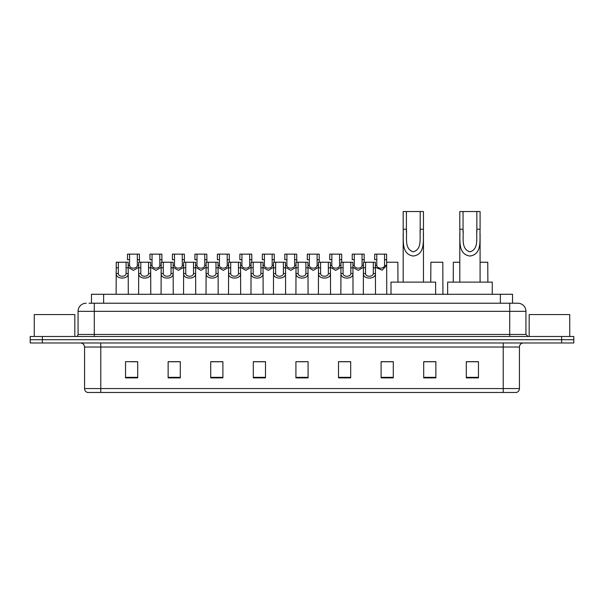 <?xml version="1.0" encoding="UTF-8"?>
<svg xmlns="http://www.w3.org/2000/svg" width="604" height="604" viewBox="0 0 604 604"><rect width="100%" height="100%" fill="white"/><g stroke="black" fill="none" stroke-linecap="round" stroke-linejoin="round"><path stroke-width="0.91" d="M91.461 303.216L91.461 294.291L512.539 294.291L512.539 303.216M89.211 303.216L514.978 303.216M89.022 303.216L94.3 303.216L94.3 311.332L78.067 311.332L78.067 334.457A2.031 2.031 0 0 1 76.044 336.481M86.183 303.216A8.116 8.116 0 0 0 78.067 311.332M525.933 311.332L509.701 311.332L509.701 303.216L517.817 303.216A8.116 8.116 0 0 1 525.933 311.332L525.933 334.457L527.956 336.481M42.371 336.481L30.2 336.481L30.2 339.727L42.371 339.727L30.2 339.727L30.2 342.974L42.371 342.974L42.371 339.727L561.629 339.727L42.371 339.727L42.371 336.481L561.629 336.481L561.629 339.727L573.8 339.727L561.629 339.727L561.629 342.974L42.371 342.974M573.8 336.481L573.8 339.727L573.8 336.481L561.629 336.481M516.314 392.464L503.215 392.464L503.215 388.568L519.44 388.568L519.44 347.028A4.054 4.054 0 0 1 523.494 342.974M516.194 392.464L87.482 392.464A4.054 4.054 0 0 1 84.56 388.568L84.56 347.028C84.318 344.567 82.967 343.215 80.506 342.974M478.466 377.9L478.466 361.675L466.296 361.675L466.296 377.9L478.466 377.9M435.869 377.9L435.869 361.675L423.698 361.675L423.698 377.9L435.869 377.9M393.279 377.9L393.279 361.675L381.109 361.675L381.109 377.9L393.279 377.9M350.682 377.9L350.682 361.675L338.512 361.675L338.512 377.9L350.682 377.9M137.704 377.9L137.704 361.675L125.534 361.675L125.534 377.9L137.704 377.9M180.302 377.9L180.302 361.675L168.131 361.675L168.131 377.9L180.302 377.9M222.891 377.9L222.891 361.675L210.721 361.675L210.721 377.9L222.891 377.9M265.488 377.9L265.488 361.675L253.318 361.675L253.318 377.9L265.488 377.9M308.085 377.9L308.085 361.675L295.915 361.675L295.915 377.9L308.085 377.9M573.8 342.974L573.8 339.727L573.8 342.974L561.629 342.974M388.855 361.758L383.699 361.758M433.8 361.758L427.919 361.758M265.247 361.758L260.098 361.758M254.012 361.758L265.488 361.758M220.301 361.758L215.145 361.758M175.349 361.758L170.2 361.758M130.404 361.758L136.489 361.758M338.512 361.758L349.988 361.758M343.902 361.758L338.753 361.758M298.957 361.758L305.043 361.758M222.891 361.758L210.721 361.758M180.302 361.758L168.131 361.758M393.279 361.758L381.109 361.758M435.869 361.758L423.698 361.758M478.466 361.758L466.296 361.758M74.82 336.481L74.82 314.578L34.254 314.578L34.254 336.481M406.416 211.536L423.457 211.536L423.457 229.21C422.883 239.501 425.933 254.261 413.302 256.043C400.671 254.186 403.766 239.494 403.178 229.21L403.178 211.536L406.416 211.536L406.416 232.517M403.178 229.21L406.416 229.21C407.164 237.266 404.038 248.954 413.227 251.838C422.589 249.248 419.486 237.334 420.21 229.21L420.21 211.536M423.457 229.21L420.21 229.21L420.21 232.57M403.178 233.393L403.178 282.121M423.457 233.401L423.457 282.121M435.627 294.291L435.627 282.121L391.007 282.121L391.007 294.291M463.049 211.536L480.089 211.536L480.089 229.21C479.516 239.501 482.566 254.261 469.935 256.043C457.304 254.186 460.399 239.494 459.803 229.21L459.803 211.536L463.049 211.536L463.049 232.517M459.803 229.21L463.049 229.21C463.796 237.266 460.671 248.954 469.859 251.838C479.221 249.248 476.118 237.334 476.843 229.21L476.843 211.536M480.089 229.21L476.843 229.21L476.843 232.57M459.803 233.393L459.803 282.121M480.089 233.401L480.089 282.121M492.26 294.291L492.26 282.121L447.639 282.121L447.639 294.291M569.746 336.481L569.746 314.578L529.179 314.578L529.179 336.481M118.339 262.242L118.316 273.544C118.46 277.145 125.949 277.145 126.093 273.544L126.077 262.242L116.247 262.242L116.119 294.291M126.077 262.242L128.169 262.242L128.29 294.291M128.29 272.079L128.176 273.544C128.667 279.584 115.749 279.584 116.232 273.544L116.119 272.079M140.808 262.242L140.792 273.544C140.936 277.145 148.425 277.145 148.569 273.544L148.554 262.242L138.716 262.242L138.595 294.291M148.554 262.242L150.645 262.242L150.766 294.291M150.766 272.079L150.653 273.544C151.143 279.584 138.218 279.584 138.709 273.544L138.595 272.079M163.284 262.242L163.269 273.544C163.412 277.145 170.902 277.145 171.045 273.544L171.023 262.242L161.192 262.242L161.072 294.291M171.023 262.242L173.114 262.242L173.242 294.291M173.242 272.079L173.129 273.544C173.612 279.584 160.694 279.584 161.177 273.544L161.072 272.079M185.76 262.242L185.745 273.544C185.881 277.145 193.378 277.145 193.514 273.544L193.499 262.242L183.669 262.242L183.541 294.291M193.499 262.242L195.59 262.242L195.711 294.291M195.711 272.079L195.605 273.544C196.089 279.584 183.171 279.584 183.654 273.544L183.541 272.079M208.237 262.242L208.214 273.544C208.357 277.145 215.847 277.145 215.99 273.544L215.975 262.242L206.138 262.242L206.017 294.291M215.975 262.242L218.067 262.242L218.187 294.291M218.187 272.079L218.074 273.544C218.565 279.584 205.647 279.584 206.13 273.544L206.017 272.079M230.705 262.242L230.69 273.544C230.834 277.145 238.323 277.145 238.467 273.544L238.444 262.242L228.614 262.242L228.493 294.291M238.444 262.242L240.543 262.242L240.664 294.291M240.664 272.079L240.551 273.544C241.034 279.584 228.116 279.584 228.606 273.544L228.493 272.079M253.182 262.242L253.167 273.544C253.303 277.145 260.8 277.145 260.936 273.544L260.92 262.242L251.09 262.242L250.97 294.291M260.92 262.242L263.012 262.242L263.14 294.291M263.14 272.079L263.027 273.544C263.51 279.584 250.592 279.584 251.075 273.544L250.97 272.079M275.658 262.242L275.635 273.544C275.779 277.145 283.268 277.145 283.412 273.544L283.397 262.242L273.567 262.242L273.438 294.291M283.397 262.242L285.488 262.242L285.609 294.291M285.609 272.079L285.496 273.544C285.986 279.584 273.068 279.584 273.552 273.544L273.438 272.079M298.127 262.242L298.112 273.544C298.255 277.145 305.745 277.145 305.888 273.544L305.873 262.242L296.036 262.242L295.915 294.291M305.873 262.242L307.964 262.242L308.085 294.291M308.085 272.079L307.972 273.544C308.463 279.584 295.537 279.584 296.028 273.544L295.915 272.079M320.603 262.242L320.588 273.544C320.732 277.145 328.221 277.145 328.365 273.544L328.342 262.242L318.512 262.242L318.391 294.291M328.342 262.242L330.433 262.242L330.562 294.291M330.562 272.079L330.448 273.544C330.932 279.584 318.014 279.584 318.504 273.544L318.391 272.079M343.08 262.242L343.064 273.544C343.2 277.145 350.697 277.145 350.833 273.544L350.818 262.242L340.988 262.242L340.86 294.291M350.818 262.242L352.91 262.242L353.03 294.291M353.03 272.079L352.925 273.544C353.408 279.584 340.49 279.584 340.973 273.544L340.86 272.079M365.556 262.242L365.533 273.544C365.677 277.145 373.166 277.145 373.31 273.544L373.295 262.242L363.457 262.242L363.336 294.291M373.295 262.242L375.386 262.242L375.507 294.291M375.507 272.079L375.394 273.544C375.884 279.584 362.966 279.584 363.449 273.544L363.336 272.079M129.573 259.697L129.558 265.435C129.694 269.037 137.191 269.037 137.334 265.435L137.312 254.133L129.573 254.133L129.573 259.697L127.482 259.697L127.482 254.133L129.573 254.133M138.716 267.308L133.446 270.358L128.169 267.308M137.312 254.133L139.403 254.133L139.479 262.242M152.049 259.697L152.027 265.435C152.17 269.037 159.667 269.037 159.803 265.435L159.788 254.133L152.049 254.133L152.049 259.697L149.958 259.697L149.958 254.133L152.049 254.133M161.192 267.308L155.915 270.358L150.645 267.308M159.788 254.133L161.88 254.133L161.947 262.242M174.518 259.697L174.503 265.435C174.647 269.037 182.136 269.037 182.28 265.435L182.265 254.133L174.518 254.133L174.518 259.697L172.427 259.697L172.427 254.133L174.518 254.133M183.669 267.308L178.391 270.358L173.114 267.308M182.265 254.133L184.356 254.133L184.424 262.242M196.995 259.697L196.979 265.435C197.123 269.037 204.613 269.037 204.756 265.435L204.733 254.133L196.995 254.133L196.995 259.697L194.903 259.697L194.903 254.133L196.995 254.133M206.138 267.308L200.868 270.358L195.59 267.308M204.733 254.133L206.825 254.133L206.9 262.242M219.471 259.697L219.456 265.435C219.592 269.037 227.089 269.037 227.225 265.435L227.21 254.133L219.471 254.133L219.471 259.697L217.38 259.697L217.38 254.133L219.471 254.133M228.614 267.308L223.337 270.358L218.067 267.308M227.21 254.133L229.301 254.133L229.369 262.242M241.947 259.697L241.925 265.435C242.068 269.037 249.558 269.037 249.701 265.435L249.686 254.133L241.947 254.133L241.947 259.697L239.856 259.697L239.856 254.133L241.947 254.133M251.09 267.308L245.813 270.358L240.543 267.308M249.686 254.133L251.777 254.133L251.845 262.242M264.416 259.697L264.401 265.435C264.544 269.037 272.034 269.037 272.178 265.435L272.155 254.133L264.416 254.133L264.416 259.697L262.325 259.697L262.325 254.133L264.416 254.133M273.567 267.308L268.289 270.358L263.012 267.308M272.155 254.133L274.254 254.133L274.322 262.242M286.892 259.697L286.877 265.435C287.013 269.037 294.51 269.037 294.654 265.435L294.631 254.133L286.892 254.133L286.892 259.697L284.801 259.697L284.801 254.133L286.892 254.133M296.036 267.308L290.766 270.358L285.488 267.308M294.631 254.133L296.723 254.133L296.798 262.242M309.369 259.697L309.346 265.435C309.49 269.037 316.987 269.037 317.123 265.435L317.108 254.133L309.369 254.133L309.369 259.697L307.277 259.697L307.277 254.133L309.369 254.133M318.512 267.308L313.234 270.358L307.964 267.308M317.108 254.133L319.199 254.133L319.267 262.242M331.845 259.697L331.822 265.435C331.966 269.037 339.456 269.037 339.599 265.435L339.584 254.133L331.845 254.133L331.845 259.697L329.746 259.697L329.746 254.133L331.845 254.133M340.988 267.308L335.711 270.358L330.433 267.308M339.584 254.133L341.675 254.133L341.743 262.242M354.314 259.697L354.299 265.435C354.442 269.037 361.932 269.037 362.075 265.435L362.053 254.133L354.314 254.133L354.314 259.697L352.223 259.697L352.223 254.133L354.314 254.133M363.457 267.308L358.187 270.358L352.91 267.308M362.053 254.133L364.144 254.133L364.22 262.242M376.79 259.697L376.775 265.435C376.911 269.037 384.408 269.037 384.544 265.435L384.529 254.133L376.79 254.133L376.79 259.697L374.699 259.697L374.699 254.133L376.79 254.133M384.529 254.133L386.62 254.133L386.741 294.291M386.741 263.971L386.636 265.435L382.136 270.177L375.386 267.308M386.688 262.242L397.862 262.242L397.983 282.121M442.928 294.291L442.808 262.242L430.886 262.242L430.758 282.121M459.803 262.242L453.355 262.242L453.234 282.121M480.089 262.242L487.753 262.242L487.881 282.121M103.631 303.216L103.631 294.291M500.369 303.216L500.369 294.291M94.3 336.481L94.3 334.457L525.933 334.457M78.067 334.457L94.3 334.457L94.3 311.332L509.701 311.332L509.701 336.481M503.215 342.974L503.215 347.028L84.56 347.028M519.44 347.028L503.215 347.028L503.215 388.568L100.785 388.568L100.785 392.464M84.56 388.568L100.785 388.568L100.785 342.974M308.085 377.334L295.915 377.334M265.488 377.334L253.318 377.334M222.891 377.334L210.721 377.334M180.302 377.334L168.131 377.334M137.704 377.334L125.534 377.334M350.682 377.334L338.512 377.334M393.279 377.334L381.109 377.334M435.869 377.334L423.698 377.334M478.466 377.334L466.296 377.334M128.176 273.544L126.093 273.544M118.316 273.544L116.232 273.544M118.339 267.806L116.247 267.806M128.169 267.806L126.077 267.806M150.653 273.544L148.569 273.544M140.792 273.544L138.709 273.544M140.808 267.806L138.716 267.806M150.645 267.806L148.554 267.806M173.129 273.544L171.045 273.544M163.269 273.544L161.177 273.544M163.284 267.806L161.192 267.806M173.114 267.806L171.023 267.806M195.605 273.544L193.514 273.544M185.745 273.544L183.654 273.544M185.76 267.806L183.669 267.806M195.59 267.806L193.499 267.806M218.074 273.544L215.99 273.544M208.214 273.544L206.13 273.544M208.237 267.806L206.138 267.806M218.067 267.806L215.975 267.806M240.551 273.544L238.467 273.544M230.69 273.544L228.606 273.544M230.705 267.806L228.614 267.806M240.543 267.806L238.444 267.806M263.027 273.544L260.936 273.544M253.167 273.544L251.075 273.544M253.182 267.806L251.09 267.806M263.012 267.806L260.92 267.806M285.496 273.544L283.412 273.544M275.635 273.544L273.552 273.544M275.658 267.806L273.567 267.806M285.488 267.806L283.397 267.806M307.972 273.544L305.888 273.544M298.112 273.544L296.028 273.544M298.127 267.806L296.036 267.806M307.964 267.806L305.873 267.806M330.448 273.544L328.365 273.544M320.588 273.544L318.504 273.544M320.603 267.806L318.512 267.806M330.433 267.806L328.342 267.806M352.925 273.544L350.833 273.544M343.064 273.544L340.973 273.544M343.08 267.806L340.988 267.806M352.91 267.806L350.818 267.806M375.394 273.544L373.31 273.544M365.533 273.544L363.449 273.544M365.556 267.806L363.457 267.806M375.386 267.806L373.295 267.806M137.312 259.697L139.403 259.697M137.334 265.435L138.716 265.435M128.169 265.435L129.558 265.435M159.788 259.697L161.88 259.697M159.803 265.435L161.192 265.435M150.645 265.435L152.027 265.435M182.265 259.697L184.356 259.697M182.28 265.435L183.669 265.435M173.114 265.435L174.503 265.435M204.733 259.697L206.825 259.697M204.756 265.435L206.138 265.435M195.59 265.435L196.979 265.435M227.21 259.697L229.301 259.697M227.225 265.435L228.614 265.435M218.067 265.435L219.456 265.435M249.686 259.697L251.777 259.697M249.701 265.435L251.09 265.435M240.543 265.435L241.925 265.435M272.155 259.697L274.254 259.697M272.178 265.435L273.567 265.435M263.012 265.435L264.401 265.435M294.631 259.697L296.723 259.697M294.654 265.435L296.036 265.435M285.488 265.435L286.877 265.435M317.108 259.697L319.199 259.697M317.123 265.435L318.512 265.435M307.964 265.435L309.346 265.435M339.584 259.697L341.675 259.697M339.599 265.435L340.988 265.435M330.433 265.435L331.822 265.435M362.053 259.697L364.144 259.697M362.075 265.435L363.457 265.435M352.91 265.435L354.299 265.435M384.529 259.697L386.62 259.697M384.544 265.435L386.636 265.435M375.386 265.435L376.775 265.435M516.518 392.464C518.353 391.815 519.327 390.516 519.44 388.568"/></g></svg>
